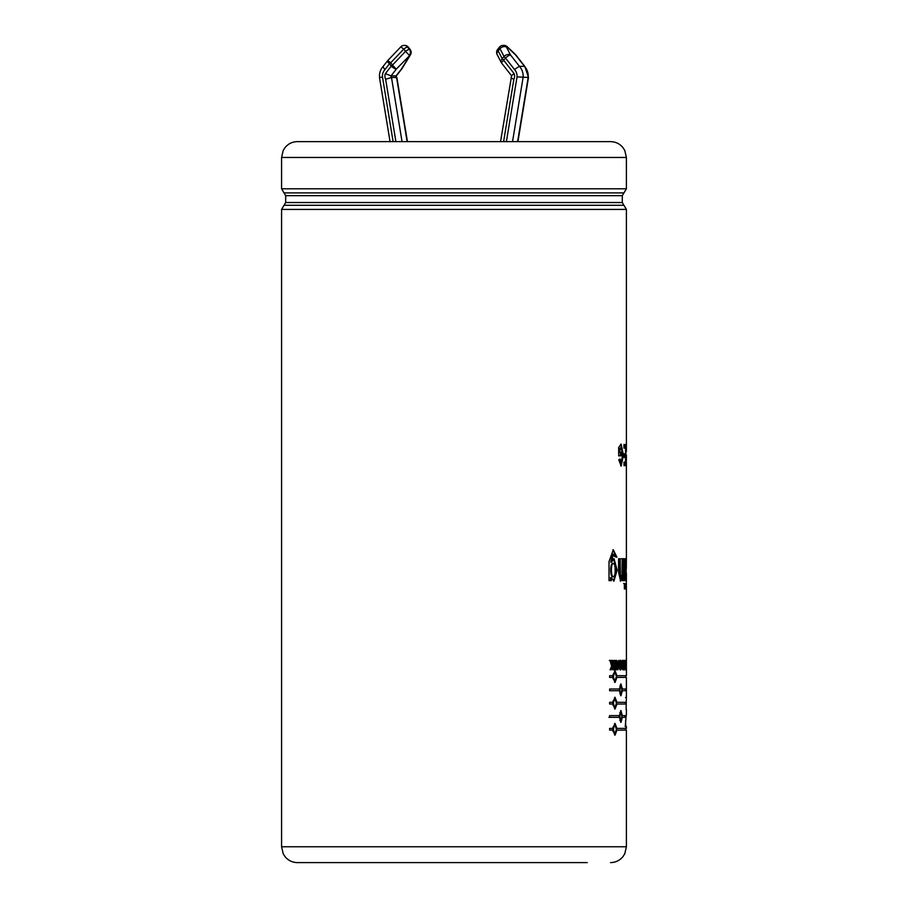<?xml version="1.0" encoding="UTF-8"?>
<svg xmlns="http://www.w3.org/2000/svg" width="908" height="908" viewBox="0 0 908 908"><rect width="100%" height="100%" fill="white"/><g stroke="black" fill="none" stroke-linecap="round" stroke-linejoin="round"><path stroke-width="1.36" d="M511.59 75.807L500.546 141.625M511.885 75.897C511.159 75.818 511.908 75.058 514.132 73.616L503.69 60.269A4.699 1.09 -141.9 0 1 502.238 58.748A4.699 3.11 152.7 0 0 501.205 62.414A4.699 3.11 152.7 0 0 501.625 62.97M511.397 77.498C510.614 77.691 511.442 78.281 513.871 79.257A6.697 6.242 -90 0 0 514.132 73.616M517.935 141.625L528.479 77.464L517.049 76.874A9.341 8.717 -90 0 0 514.473 69.473L505.472 57.987A4.699 1.09 -141.9 0 1 504.019 56.466L502.238 58.748L498.174 50.871A4.699 3.11 152.7 0 0 497.141 54.537L501.205 62.414A4.699 4.699 0 0 0 501.681 63.163L511.567 75.795M528.49 77.464L524.813 66.409L519.399 66.295L514.473 69.473M517.617 141.625L528.172 77.498A14.051 13.109 90 0 0 524.484 66.295L515.608 54.957A4.699 1.09 -38.1 0 1 515.948 55.082L524.824 66.432M407.125 141.625L396.569 77.498L391.496 77.498L385.639 79.257L395.888 141.625M402.04 141.625L391.496 77.498A1.986 1.861 -90 0 1 391.007 75.897L396.285 69.144L409.803 55.411L401.37 69.144L396.081 75.897L396.569 77.498A1.986 1.861 90 0 1 396.081 75.897L391.007 75.897L385.367 73.616A6.697 6.242 -90 0 0 385.639 79.257M383.494 66.295C382.665 66.488 383.176 67.544 385.037 69.473A9.341 8.717 -90 0 0 382.472 77.032L379.805 77.498M390.043 141.625L379.499 77.52C379.169 73.253 380.384 69.553 383.153 66.409L387.444 60.938A4.699 1.09 -141.9 0 0 389.453 63.832L391.234 66.114A4.699 1.09 38.1 0 0 396.285 69.144L392.483 65.081A4.699 1.09 141.9 0 0 391.234 66.114L385.367 73.616M625.612 722.462L625.828 726.695L625.237 726.695L626.248 714.868M626.089 709.33L626.372 697.514L625.521 697.514L626.372 697.514M609.631 689.013L619.426 689.013L620.97 683.985L622.32 689.013L626.384 689.013L626.372 690.727L622.32 690.727L620.97 695.755L619.426 690.727L609.631 690.727L609.631 689.013M619.426 715.617L620.97 710.589L622.32 715.617L625.567 715.617L625.464 717.331L622.32 717.331L620.97 722.359L619.426 717.331L609.631 717.331L609.631 715.617L619.426 715.617M623.603 580.643L624.386 580.643L624.375 558.726L625.169 558.726L625.169 580.643L624.375 580.643L624.386 558.726L623.603 558.726M623.387 558.726L623.387 580.643L622.298 580.643L622.298 577.42L620.595 581.12L618.575 572.108L618.575 558.726L620.209 558.726L620.368 575.059L621.129 576.739L622.003 574.764L622.207 558.726L623.387 558.726M612.718 665.643L611.197 669.786L610.131 669.786L611.595 666.166L610.062 660.422L611.084 660.422L612.117 664.815L612.718 660.422L613.456 660.422L613.456 669.786L612.718 669.786L612.718 665.643L612.003 665.643L610.482 669.786M617.973 669.786L616.748 663.532L616.748 669.786L616.157 669.786L616.157 660.422L616.793 660.422L617.996 666.54L618.53 660.422L617.973 669.786M621.594 665.053C621.605 668.084 621.231 669.718 620.47 669.968C618.847 670.513 618.859 659.651 620.47 660.241L621.594 665.053L620.834 665.053M625.635 666.166L625.249 660.422L625.748 664.815L626.009 660.422L626.009 669.786L625.873 665.643L625.271 669.786L625.635 666.166M626.395 558.726L626.372 455.124M619.96 459.017L621.197 462.41L622.57 455.135L621.231 447.814L619.892 449.596L619.892 452.263L621.163 452.263L621.163 455.839L618.677 455.839L618.677 447.417L621.129 444.125L623.433 455.033L621.185 466.076L618.768 459.8L619.96 459.017M624.148 453.852L625.521 453.852L625.521 448.098L623.944 448.098L623.944 444.534L625.896 444.534L625.896 465.656L624.012 465.656L624.012 462.081L625.521 462.081L625.521 457.428L624.148 457.428L624.148 453.852M626.168 669.786L626.168 660.422M625.601 660.422L626.384 660.422L626.384 669.786M625.51 660.422L624.727 660.422L625.09 669.786L624.023 669.786L624.727 660.422L623.955 660.422M622.888 668.197L622.888 669.775L623.66 669.786C622.309 670.297 621.98 668.56 622.661 664.554L621.969 660.422L623.308 664.327L623.66 660.422L623.16 669.786M615.159 660.422L615.159 669.786L614.478 669.786L614.478 660.422L615.159 660.422M611.459 562.222L614.035 558.715L617.145 570.031L613.921 581.12L611.3 577.59L611.3 580.643L609.018 580.643L609.018 561.632L613.309 549.771L616.918 557.217L614.637 556.513L613.331 554.175L611.459 562.222L610.744 562.222L612.605 554.175L613.331 554.175M625.169 588.929L624.375 588.929L624.375 583.538L625.169 583.538L625.169 588.929M626.361 566.059L625.589 580.643L626.145 572.596L625.533 558.726L626.304 568.578L626.372 558.726M626.372 588.929L626.372 572.925L625.589 572.925M626.395 451.344L626.395 209.419L281.582 209.419L281.582 846.767L626.395 846.767L626.395 730.123L616.986 730.123L615 735.151L612.832 730.123L609.631 730.123L609.631 728.409L612.832 728.409L615 723.381L616.986 728.409L626.418 728.409L626.395 726.695M616.986 704.029L615 709.057L612.832 704.029L609.631 704.029L609.631 702.315L612.832 702.315L615 697.287L616.986 702.315L626.157 702.315L626.1 704.029L616.248 704.029M626.395 697.514L626.395 677.425L616.986 677.425L615 682.453L612.832 677.425L609.631 677.425L609.631 675.711L612.832 675.711L615 670.683L616.986 675.711L626.418 675.711L626.395 588.929M625.839 558.726L625.056 558.726M626.304 568.578L625.521 568.578M624.386 588.929L624.386 583.538L623.603 583.538M622.616 580.643L622.616 558.726L621.435 558.726M621.129 576.739L620.368 576.739L619.46 568.714L619.46 558.726M620.209 581.018L621.537 577.42L622.298 577.42M613.388 576.739L612.673 576.739C610.006 576.705 610.051 563.437 612.684 563.391L613.399 563.391C610.709 563.357 610.698 576.682 613.388 576.739C614.682 576.137 615.261 573.935 615.125 570.145C615.261 566.331 614.693 564.072 613.399 563.391M613.57 581.075L616.396 570.031L613.649 558.772M616.18 556.979L612.945 549.794M610.585 580.643L610.585 577.59L611.3 577.59M612.73 669.786L612.73 660.422L612.003 660.422M612.117 664.815L611.402 664.815L610.369 660.422L609.347 660.422M617.78 668.787L617.78 666.54M616.668 663.532L616.157 660.945M616.748 663.532L616.01 663.532M617.996 666.54L617.247 666.54M623.308 668.197L623.308 665.825C622.434 666.631 622.434 667.425 623.308 668.197L622.173 668.197M622.207 665.836L623.308 665.825L622.15 665.836L622.911 665.836L622.888 664.327M623.66 660.422L622.888 660.422M620.482 668.333L621.129 665.11L620.47 661.875L620.482 668.333L619.472 668.186M619.472 662.068L620.47 661.875M620.618 661.921L620.096 660.434M620.096 669.775L620.618 668.299M624.318 669.786L624.318 668.197M625.748 664.815L624.976 664.815M626.009 660.422L625.226 660.422M625.873 665.643L625.09 665.643M626.338 451.548L625.555 451.548M624.738 453.852L623.365 453.852M625.113 465.656L625.113 462.081M625.113 457.428L625.113 453.852M625.113 448.098L625.113 444.534M619.892 452.263L619.143 452.263L619.143 449.596L620.584 447.814M621.197 462.41L620.436 462.41L619.256 459.493M620.777 465.986L622.672 455.056L620.754 444.205M620.402 455.839L620.402 452.263M619.892 449.596L619.143 449.596M614.637 735.06L616.01 732.223M616.986 730.123L616.248 730.123M616.986 728.409L616.248 728.409M616.01 726.321L614.637 723.472M616.441 729.272L615 725.095C613.036 727.887 613.036 730.668 615 733.437L616.441 729.272M615 733.437L612.968 731.36M612.775 730.123L612.775 728.409M612.968 727.183L615 725.095M608.916 717.331L619.426 717.331M620.584 722.155L621.22 720.532M622.32 717.331L621.56 717.331M624.681 717.331L624.783 715.617M622.32 715.617L621.56 715.617M621.22 712.428L620.584 710.805M621.957 716.48L620.97 712.303C619.585 715.095 619.585 717.876 620.97 720.657L621.957 716.48M620.97 720.657L619.824 720.339M619.154 717.331L619.154 715.617M619.824 712.621L620.97 712.303M625.317 704.029L625.374 702.315M616.986 702.315L616.248 702.315M616.01 700.227L614.637 697.378M614.637 708.966L616.01 706.129M616.441 703.178L615 699.001C613.036 701.793 613.036 704.574 615 707.343L616.441 703.178M615 707.343L612.968 705.266M612.775 704.029L612.775 702.315M612.968 701.101L615 699.001M620.584 695.551L621.22 693.916M622.32 690.727L621.56 690.727M625.589 690.727L625.601 689.013M622.32 689.013L621.56 689.013M621.22 685.824L620.584 684.189M621.957 689.864L620.97 685.699C619.585 688.48 619.585 691.26 620.97 694.041L621.957 689.864M620.97 694.041L619.824 693.735M619.154 690.727L619.154 689.013M619.824 686.005L620.97 685.699M614.637 682.351L616.01 679.525M616.986 677.425L616.248 677.425M616.986 675.711L616.248 675.711M616.441 676.562L615 672.385C613.036 675.177 613.036 677.958 615 680.739L616.441 676.562M615 680.739L612.968 678.662M612.775 677.425L612.775 675.711M612.968 674.485L615 672.385M616.01 673.611L614.637 670.774M453.989 862.6L582.062 862.6M281.582 846.767L283.194 853.736L285.055 856.664C288.279 860.512 292.387 862.498 297.404 862.6L587.215 862.6M626.395 157.459L281.582 157.459L283.194 150.49L285.055 147.561C288.279 143.714 292.387 141.727 297.404 141.625L610.562 141.625C615.579 141.727 619.699 143.714 622.922 147.561L624.783 150.49L626.395 157.459L626.395 188.785L281.582 188.785L284.034 192.916L623.932 192.916L626.395 188.785M396.875 77.577L407.431 141.625M512.543 141.625L523.087 77.498A14.051 13.109 -90 0 0 519.399 66.295L510.523 54.957A4.699 1.09 141.9 0 0 505.472 57.987L503.69 60.269A4.699 1.09 141.9 0 0 501.681 63.163M503.1 45.4L503.974 45.4A4.699 4.381 -90 0 1 507.334 47.08A4.699 1.226 -46.4 0 0 507.209 46.694L515.494 54.582A4.699 1.226 -46.4 0 1 515.608 54.957L507.334 47.08L506.46 47.08A4.699 4.381 -90 0 0 503.1 45.4A4.699 4.699 0 0 0 499.4 47.205A4.699 1.09 -141.9 0 0 499.956 48.589L504.019 56.466A4.699 3.11 152.7 0 1 510.523 54.957L506.46 47.08A4.699 3.11 152.7 0 0 499.956 48.589L498.174 50.871A4.699 1.09 -141.9 0 1 497.618 49.486A4.699 4.699 0 0 0 497.141 54.537M506.392 141.625L517.049 76.874M503.611 141.625L513.871 79.257M393.119 141.625L382.495 77.032M385.037 69.473L389.453 63.832A4.699 1.09 141.9 0 1 390.701 62.8L387.739 60.598A4.699 4.699 0 0 0 387.444 60.938M401.767 68.883A4.699 1.09 -141.9 0 1 401.711 69.019A4.699 1.09 -141.9 0 1 401.37 69.144A4.699 2.508 -148.4 0 0 402.017 68.577L410.45 54.843A4.699 2.508 -148.4 0 1 409.803 55.411A4.699 4.381 90 0 0 409.803 49.361A4.699 1.09 141.9 0 1 410.144 49.486L408.362 47.205A4.699 1.09 141.9 0 0 408.021 47.08L407.567 47.08A4.699 4.381 -90 0 0 404.208 45.4A4.699 4.699 0 0 0 400.803 46.864L403.765 49.066A4.699 1.09 -38.1 0 1 407.567 47.08L409.349 49.361L408.021 47.08A4.699 4.381 -90 0 0 404.435 45.411M409.349 49.361A4.699 4.381 90 0 1 409.349 55.411L405.558 51.347A4.699 1.09 -38.1 0 1 409.349 49.361M405.558 51.347L392.483 65.081L390.701 62.8L403.765 49.066L405.558 51.347M281.582 209.419L284.034 205.287L623.932 205.287L622.298 202.529L285.679 202.529L285.679 195.674L622.298 195.674L622.298 202.529M507.209 46.694A4.699 4.699 0 0 0 503.974 45.4M402.017 68.577A4.699 4.699 0 0 1 401.711 69.019L396.387 75.818M410.45 54.843A4.699 4.699 0 0 0 410.144 49.486M387.739 60.598L400.803 46.864M404.208 45.4L404.662 45.4A4.699 4.699 0 0 1 408.362 47.205M626.395 709.33L626.395 714.868M620.47 447.814L621.231 447.814M625.612 728.409L625.612 730.123M625.612 675.711L625.612 677.425M625.612 720.634L625.612 726.695M626.395 209.419L623.932 205.287M626.395 846.767L624.783 853.736L622.922 856.664C619.699 860.512 615.579 862.498 610.562 862.6M281.582 157.459L281.582 188.785M284.034 205.287L285.679 202.529M285.679 195.674L284.034 192.916M622.298 195.674L623.932 192.916M497.618 49.486L499.4 47.205"/></g></svg>
